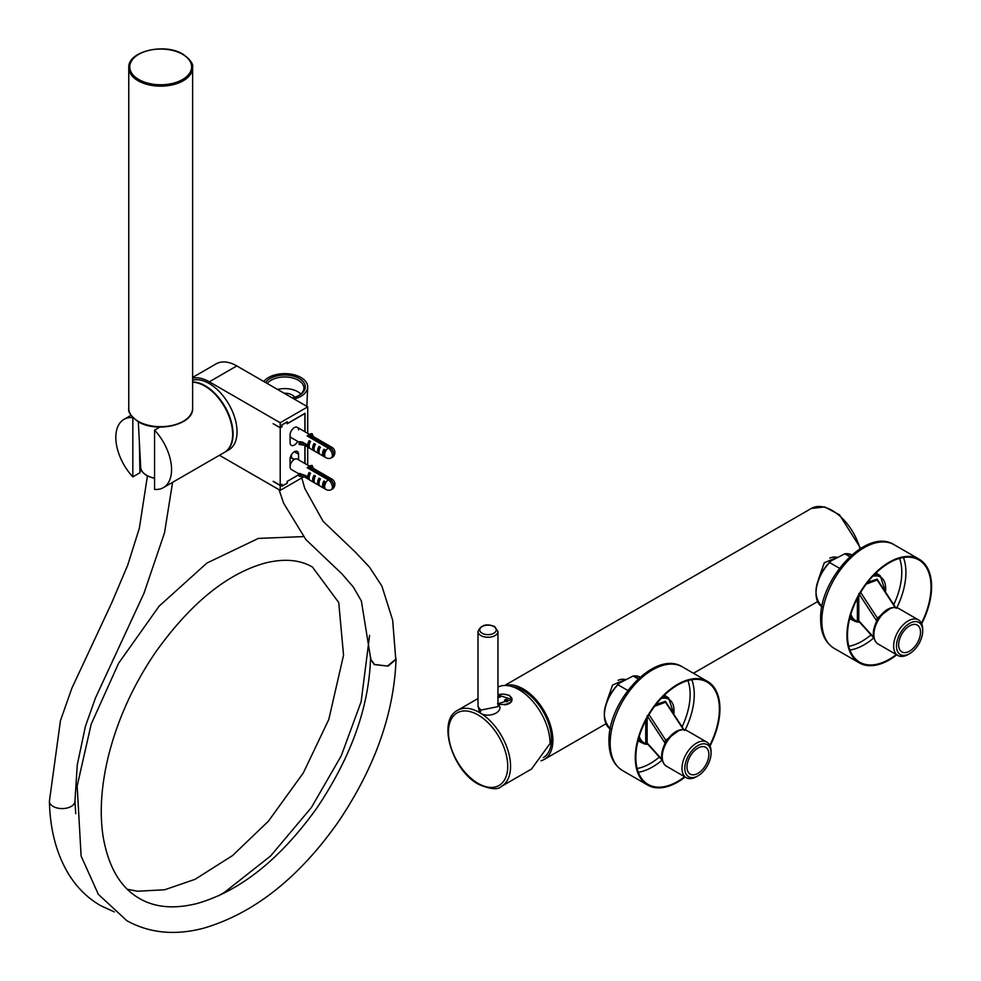 <?xml version="1.0" encoding="UTF-8"?>
<svg xmlns="http://www.w3.org/2000/svg" width="981" height="981" viewBox="0 0 981 981"><rect width="100%" height="100%" fill="white"/><g stroke="black" fill="none" stroke-linecap="round" stroke-linejoin="round"><path stroke-width="1.47" d="M505.583 685.486A41.901 24.194 60 0 1 536.558 700.262A41.901 24.194 60 0 1 552.879 740.263A41.901 24.194 -120 0 1 544.21 759.441A41.901 24.194 -120 0 1 541.022 760.79M606.749 701.636L612.598 685.008L625.804 679.428M818.412 579.44L824.285 562.763L837.455 557.233M837.075 557.453A20.454 11.809 120 0 0 829.767 558.115M625.424 679.649A20.454 11.809 120 0 0 618.116 680.311M821.919 606.736A29.933 17.278 -60 0 1 816.033 593.211A29.933 17.278 -60 0 1 829.607 562.579L831.165 560.85L844.8 553.799L849.84 556.705M822.237 606.92C811.876 595.565 814.414 580.531 829.84 561.794L829.607 562.579L839.478 568.269M852.17 555.074L844.8 553.799A29.933 17.278 -60 0 1 851.851 554.903M610.268 728.932A29.933 17.278 -60 0 1 604.382 715.407A29.933 17.278 -60 0 1 617.956 684.775L619.514 683.046L633.15 675.995L638.19 678.901M610.587 729.116C600.225 717.761 602.763 702.727 618.189 683.99L617.956 684.775L627.815 690.465M640.519 677.27L633.15 675.995A29.933 17.278 -60 0 1 640.201 677.098M853.875 620.691A26.242 15.144 -60 0 1 852.158 619.931A26.242 15.144 -60 0 1 849.828 617.981M879.92 575.589A26.242 15.144 120 0 0 878.4 574.486A26.242 15.144 120 0 0 875.543 573.431M921.453 623.205A59.068 34.102 120 0 0 931.03 586.945A59.068 34.102 120 0 0 918.805 559.906A59.068 34.102 120 0 0 873.286 575.724A59.068 34.102 120 0 0 847.498 635.173A59.068 34.102 120 0 0 859.736 662.212A59.068 34.102 120 0 0 896.278 654.56M896.757 654.842A59.866 34.568 -60 0 1 859.331 662.898L834.218 648.392A59.866 34.568 -60 0 1 821.82 620.998A59.866 34.568 -60 0 1 847.952 560.752A59.866 34.568 -60 0 1 894.083 544.713L919.197 559.219A59.866 34.568 120 0 1 931.594 586.613A59.866 34.568 -60 0 1 921.699 623.744M859.331 662.898A59.866 34.568 -60 0 1 846.934 635.492A59.866 34.568 120 0 1 873.065 575.246A59.866 34.568 120 0 1 919.197 559.219M642.224 742.887A26.242 15.144 -60 0 1 640.507 742.127A26.242 15.144 -60 0 1 638.165 740.177M668.269 697.785A26.242 15.144 120 0 0 666.749 696.682A26.242 15.144 120 0 0 663.892 695.627M709.803 745.401A59.068 34.102 120 0 0 719.38 709.14A59.068 34.102 120 0 0 707.154 682.102A59.068 34.102 120 0 0 661.635 697.92A59.068 34.102 120 0 0 635.847 757.369A59.068 34.102 120 0 0 648.085 784.408A59.068 34.102 120 0 0 684.628 776.756M685.106 777.038A59.866 34.568 -60 0 1 647.681 785.094L622.567 770.588A59.866 34.568 -60 0 1 610.17 743.193A59.866 34.568 -60 0 1 636.301 682.948A59.866 34.568 -60 0 1 682.433 666.908L707.546 681.415A59.866 34.568 120 0 1 719.944 708.809A59.866 34.568 -60 0 1 710.048 745.94M647.681 785.094A59.866 34.568 -60 0 1 635.283 757.688A59.866 34.568 120 0 1 661.415 697.442A59.866 34.568 120 0 1 707.546 681.415M909.583 651.139A15.463 8.927 -60 0 1 901.858 651.899A15.463 8.927 -60 0 1 899.479 639.514A15.463 8.927 -60 0 1 909.583 625.878A15.463 8.927 -60 0 1 917.321 625.118A15.463 8.927 -60 0 1 919.688 637.515A15.463 8.927 -60 0 1 909.583 651.139M908.173 654.474L909.583 653.665A18.553 10.717 120 0 0 922.704 630.93A18.553 10.717 120 0 0 909.583 623.364A18.553 10.717 120 0 0 896.462 646.087A18.553 10.717 120 0 0 909.583 653.665L908.173 654.474A20.552 11.87 120 0 1 897.897 655.492L877.357 643.573A1.999 1.631 126.6 0 1 877.186 643.426M922.704 630.93L922.704 629.299A20.552 11.87 120 0 0 918.449 619.894A20.552 11.87 120 0 0 908.173 620.912A20.552 11.87 120 0 0 894.746 639.023A20.552 11.87 120 0 0 897.897 655.492M918.449 619.894L898.694 608.49A20.552 11.87 120 0 0 888.418 609.508A20.552 11.87 120 0 0 875.187 626.994A20.552 11.87 120 0 0 877.48 643.659L878.547 644.309M876.658 621.537L878.633 617.981C885.438 608.858 892.121 605.694 898.694 608.49M877.321 620.102L877.321 620.102C871.974 630.256 871.986 638.079 877.357 643.573A1.999 1.631 126.6 0 0 877.48 643.659M867.67 582.248L877.149 579.133L878.486 581.341M857.382 598.324L857.382 620.814L858.743 621.954A0.993 0.748 90.9 0 1 859.111 621.758M878.547 582.113L877.186 580.016L866.26 584.1M878.253 581.708L877.186 580.016A0.993 0.76 -92.2 0 1 877.149 579.133M895.064 607.386L877.186 580.016M878.387 618.349L877.37 618.018L891.288 607.766M876.793 621.059A0.993 0.674 11 0 0 876.524 620.679L877.37 618.018L860.668 592.438M876.425 621.807L876.524 620.679L858.792 593.53M857.382 620.814L858.792 620.814L873.617 637.172M858.792 595.675L858.792 620.814L859.736 622.064M850.907 614.118A25.04 14.457 -60 0 0 857.419 621.267A0.993 0.662 171.2 0 1 858.865 621.169M697.932 773.335A15.463 8.927 -60 0 1 690.207 774.095A15.463 8.927 -60 0 1 687.828 761.71A15.463 8.927 -60 0 1 697.932 748.074A15.463 8.927 -60 0 1 705.67 747.314A15.463 8.927 -60 0 1 708.037 759.711A15.463 8.927 -60 0 1 697.932 773.335M696.522 776.67L697.932 775.861A18.553 10.717 120 0 0 711.053 753.126A18.553 10.717 120 0 0 697.932 745.56A18.553 10.717 120 0 0 684.812 768.282A18.553 10.717 120 0 0 697.932 775.861L696.522 776.67A20.552 11.87 120 0 1 686.246 777.688L665.707 765.769A1.999 1.631 126.6 0 1 665.535 765.621M711.053 753.126L711.053 751.495A20.552 11.87 120 0 0 706.798 742.09A20.552 11.87 120 0 0 696.522 743.108A20.552 11.87 120 0 0 683.095 761.219A20.552 11.87 120 0 0 686.246 777.688M706.798 742.09L687.043 730.686A20.552 11.87 120 0 0 676.767 731.703A20.552 11.87 120 0 0 663.536 749.19A20.552 11.87 120 0 0 665.829 765.854L666.896 766.504M665.008 743.733L666.982 740.177C673.788 731.053 680.471 727.89 687.043 730.686M665.67 742.298L665.67 742.298C660.323 752.452 660.336 760.275 665.707 765.769A1.999 1.631 126.6 0 0 665.829 765.854M656.019 704.444L665.498 701.329L666.822 703.536M645.731 720.52L645.731 743.009L647.092 744.15A0.993 0.748 90.9 0 1 647.46 743.954M666.896 704.309L665.535 702.212L654.609 706.295M666.602 703.904L665.535 702.212A0.993 0.76 -92.2 0 1 665.498 701.329M683.414 729.582L665.535 702.212M666.737 740.545L665.719 740.214L679.637 729.962M665.143 743.255A0.993 0.674 11 0 0 664.873 742.875L665.719 740.214L649.017 714.634M664.775 744.003L664.873 742.875L647.141 715.725M645.731 743.009L647.141 743.009L661.967 759.368M647.141 717.871L647.141 743.009L648.085 744.26M639.256 736.314A25.04 14.457 -60 0 0 645.768 743.463A0.993 0.662 171.2 0 1 647.215 743.365M512.805 686.847A39.914 23.041 60 0 1 523.253 690.563A39.914 23.041 -120 0 1 549.274 725.548A39.914 23.041 -120 0 1 543.413 757.59M478.005 705.511L479.513 712.525A43.9 25.347 60 0 1 508.195 751.201A43.9 25.347 60 0 1 501.463 786.382L531.494 769.043L550.059 743.475A43.9 25.347 60 0 0 519.023 689.704A43.9 25.347 -120 0 0 497.956 687.068M502.959 694.107L509.36 695.296L512.07 699.478L497.956 703.696M478.005 698.546L457.563 710.342A43.9 25.347 60 0 1 479.513 712.525C488.244 719.514 506.417 711.25 497.563 703.536M480.923 710.072L497.956 706.651L497.956 631.506A9.982 5.763 180 0 1 491.8 636.828A9.982 5.763 180 0 1 480.923 635.578A9.982 5.763 180 0 1 478.005 631.506L478.005 706.651L480.923 710.072A1.999 1.153 120 0 1 479.513 712.525M497.956 696.105A1.729 0.809 171.7 0 1 498.066 696.032A1.729 0.809 171.7 0 1 500.494 695.774A1.729 0.809 171.7 0 1 500.469 696.915A1.729 0.809 171.7 0 1 497.956 697.148A1.521 0.711 171.7 0 0 498.017 697.172M507.52 701.501A1.729 1.165 -170.1 0 1 505.117 699.6A1.729 1.165 -170.1 0 1 507.52 701.501M500.788 696.51A1.521 0.711 171.7 0 0 499.758 696.081A1.521 0.711 171.7 0 0 498.262 696.424A1.521 0.711 -8.3 0 0 497.956 696.669M507.778 701.023A1.521 1.018 9.9 0 0 505.215 699.993A1.521 1.018 -170.1 0 0 504.786 700.495M304.895 431.714L304.895 413.541L287.126 423.804L287.126 422.014L282.038 424.945L282.038 426.735L280.21 427.802L273.147 423.718L280.21 427.63L280.21 422.75L209.309 381.805A41.41 23.912 -120 0 0 192.619 378.2M280.21 427.802L280.21 485.313L273.294 481.315M219.437 455.282L280.21 490.365L280.21 485.472L273.147 481.401M307.715 476.925A5.984 3.458 -60 0 1 309.138 472.462L309.138 476.104L307.715 476.925L305.275 475.515L299.107 474.559L287.261 481.401L299.205 474.338M280.21 485.472L281.755 484.418M281.903 484.491L281.903 486.294L287.261 483.192L287.261 481.401M287.261 483.192L287.126 481.315M305.042 431.799L305.042 413.295L287.261 423.559L287.261 421.769L281.903 424.859L281.903 426.661L280.21 427.63M307.715 433.344L307.715 406.857L280.21 422.75M307.715 465.117L307.715 447.164M303.57 476.876L280.21 490.365M305.042 463.572L305.042 445.619M290.082 438.115A5.984 3.458 120 0 0 290.646 437.085M291.492 458.053A5.984 3.458 120 0 0 291.492 457.771L291.492 454.62M298.543 429.899A5.984 3.458 120 0 0 297.304 427.336A5.984 3.458 120 0 0 292.694 428.942A5.984 3.458 120 0 0 290.082 434.963L290.082 442.627A5.984 3.458 120 0 0 291.32 445.362A5.984 3.458 120 0 0 297.611 441.34M280.21 485.313L282.038 484.246L282.038 486.049L287.126 483.106M304.895 463.486L304.895 445.533A5.984 3.458 -60 0 1 304.723 445.448A5.984 3.458 -60 0 1 304.429 445.239M298.555 459.819L298.555 454.191A5.984 3.458 120 0 0 297.304 451.456A5.984 3.458 120 0 0 292.694 453.05A5.984 3.458 120 0 0 290.082 459.083L290.082 466.735A5.984 3.458 120 0 0 291.32 469.482A5.984 3.458 120 0 1 290.082 466.735A5.984 3.458 -60 0 1 292.694 460.714A5.984 3.458 -60 0 1 297.304 459.108L310.719 466.846A5.984 3.458 -60 0 1 310.879 466.956M307.715 406.857L236.813 365.925A41.41 23.912 -120 0 0 216.114 363.877L192.619 377.44M140.835 468.501L139.915 472.768L139.376 442.014M132.827 476.864A39.412 22.759 60 0 1 115.819 437.416A39.412 22.759 -120 0 1 123.986 419.365A39.412 22.759 -120 0 1 132.827 417.599L132.827 476.864L139.915 472.768M192.619 382.247A39.412 22.759 -120 0 1 232.656 434.313A39.412 22.759 60 0 1 224.49 452.351L163.398 487.631A39.412 22.759 60 0 1 154.557 489.409L154.557 430.144L159.829 427.091M154.557 430.144A39.412 22.759 -120 0 1 171.565 469.592A39.412 22.759 60 0 1 163.398 487.631M192.619 382.001A39.412 22.759 -120 0 1 233.073 434.068A39.412 22.759 60 0 1 224.919 452.106A39.412 22.759 60 0 1 224.698 452.229M192.619 380.248A39.412 22.759 -120 0 1 221.731 394.227A39.412 22.759 -120 0 1 237.034 431.787A39.412 22.759 60 0 1 228.867 449.825L224.919 452.106M299.328 442.321L291.32 437.71A5.984 3.458 120 0 1 290.082 434.963A5.984 3.458 -60 0 1 292.694 428.942A5.984 3.458 -60 0 1 297.304 427.336L310.719 435.074A5.984 3.458 -60 0 1 310.879 435.184M325.189 457.256A5.984 3.458 -60 0 1 323.951 454.522L323.951 456.533L325.361 457.342A5.984 3.458 -60 0 1 325.189 457.256L325.888 457.661A5.984 3.458 120 0 1 324.65 454.926A5.984 3.458 -60 0 1 328.181 448.072L307.151 435.932A5.984 3.458 -60 0 1 308.574 435.11L329.591 447.25A5.984 3.458 -60 0 1 331.885 447.299L331.173 446.895A5.984 3.458 -60 0 1 331.504 447.128M329.923 446.183A5.984 3.458 -60 0 0 329.763 446.073A5.984 3.458 -60 0 0 329.591 445.987L331.002 446.796A5.984 3.458 -60 0 1 331.173 446.895M324.981 443.326A5.984 3.458 -60 0 0 324.821 443.228A5.984 3.458 -60 0 0 324.65 443.13L326.06 443.952A5.984 3.458 -60 0 1 326.232 444.037L329.763 446.073M320.051 440.481A5.984 3.458 -60 0 0 319.892 440.371A5.984 3.458 -60 0 0 319.72 440.285L321.13 441.094A5.984 3.458 -60 0 1 321.302 441.192L324.821 443.228M310.719 435.074A5.984 3.458 -60 0 0 310.548 434.988L316.189 438.249A5.984 3.458 -60 0 1 316.36 438.335L319.892 440.371M309.138 444.332L307.715 445.153L302.455 442.112L299.622 441.671L299.107 442.787L299.107 444.418L309.138 445.963A5.984 3.458 -60 0 1 310.548 441.511L309.138 440.69L309.138 445.963A5.984 3.458 -60 0 0 310.376 448.709A5.984 3.458 -60 0 0 310.548 448.795L304.895 445.313M307.715 445.153A5.984 3.458 -60 0 1 309.138 440.69M323.951 456.533A5.984 3.458 -60 0 1 323.779 456.447L320.247 454.411A5.984 3.458 -60 0 0 320.419 454.497L319.009 453.676A5.984 3.458 -60 0 1 318.837 453.59L315.306 451.554A5.984 3.458 -60 0 0 315.477 451.64L314.067 450.831A5.984 3.458 -60 0 1 313.895 450.745A5.984 3.458 -60 0 1 312.657 447.998A5.984 3.458 -60 0 1 314.067 443.547L314.067 448.82A5.984 3.458 -60 0 1 315.477 444.356L314.067 443.547M318.837 453.59A5.984 3.458 -60 0 1 317.599 450.855A5.984 3.458 -60 0 1 319.009 446.392L319.009 451.665A5.984 3.458 -60 0 1 320.419 447.213L319.009 446.392M323.779 456.447A5.984 3.458 -60 0 1 322.541 453.7A5.984 3.458 -60 0 1 323.951 449.249L323.951 454.522A5.984 3.458 -60 0 1 325.361 450.058L323.951 449.249M308.574 436.741L308.574 435.11M331.75 457.44A5.898 3.409 -120 0 0 332.878 456.95A5.898 3.409 -120 0 0 333.344 452.131A5.898 3.409 -120 0 0 329.591 447.25M320.247 454.411A5.984 3.458 -60 0 1 319.009 451.665L319.009 453.676M315.306 451.554A5.984 3.458 -60 0 1 314.067 448.82L314.067 450.831M328.181 448.072A5.898 3.409 60 0 1 332.13 453.59A5.898 3.409 60 0 1 330.756 458.164A5.984 5.984 0 0 1 325.888 457.661M313.503 436.692L312.093 433.663L310.168 433.958L310.67 435.049M310.168 434.755L310.168 433.958M305.275 443.743L299.107 442.787M325.189 489.029A5.984 3.458 -60 0 1 323.951 486.294L323.951 488.305L325.361 489.114A5.984 3.458 -60 0 1 325.189 489.029L325.888 489.433A5.984 3.458 120 0 1 324.65 486.699A5.984 3.458 -60 0 1 328.181 479.844L307.151 467.704A5.984 3.458 -60 0 1 308.574 466.882L329.591 479.022A5.984 3.458 -60 0 1 331.885 479.071L331.173 478.654A5.984 3.458 -60 0 1 331.504 478.9M329.923 477.955A5.984 3.458 -60 0 0 329.763 477.845A5.984 3.458 -60 0 0 329.591 477.759L331.002 478.569A5.984 3.458 -60 0 1 331.173 478.654M324.981 475.098A5.984 3.458 -60 0 0 324.821 475A5.984 3.458 -60 0 0 324.65 474.902L326.06 475.724A5.984 3.458 -60 0 1 326.232 475.81L329.763 477.845M320.051 472.253A5.984 3.458 -60 0 0 319.892 472.143A5.984 3.458 -60 0 0 319.72 472.057L321.13 472.867A5.984 3.458 -60 0 1 321.302 472.952L324.821 475M310.719 466.846A5.984 3.458 -60 0 0 310.548 466.76L316.189 470.022A5.984 3.458 -60 0 1 316.36 470.107L319.892 472.143M305.275 475.515L299.622 473.443L299.107 476.19L309.138 477.735A5.984 3.458 -60 0 1 310.548 473.271L309.138 472.462M323.951 488.305A5.984 3.458 -60 0 1 323.779 488.219L320.247 486.184A5.984 3.458 -60 0 0 320.419 486.269L319.009 485.448A5.984 3.458 -60 0 1 318.837 485.362L315.306 483.326A5.984 3.458 -60 0 0 315.477 483.412L314.067 482.603A5.984 3.458 -60 0 1 313.895 482.517A5.984 3.458 -60 0 1 312.657 479.77A5.984 3.458 -60 0 1 314.067 475.319L314.067 480.592A5.984 3.458 -60 0 1 315.477 476.128L314.067 475.319M318.837 485.362A5.984 3.458 -60 0 1 317.599 482.627A5.984 3.458 -60 0 1 319.009 478.164L319.009 483.437A5.984 3.458 -60 0 1 320.419 478.986L319.009 478.164M323.779 488.219A5.984 3.458 -60 0 1 322.541 485.472A5.984 3.458 -60 0 1 323.951 481.021L323.951 486.294A5.984 3.458 -60 0 1 325.361 481.83L323.951 481.021M308.574 468.513L308.574 466.882M331.75 489.212A5.898 3.409 -120 0 0 332.878 488.722A5.898 3.409 -120 0 0 333.344 483.903A5.898 3.409 -120 0 0 329.591 479.022M320.247 486.184A5.984 3.458 -60 0 1 319.009 483.437L319.009 485.448M315.306 483.326A5.984 3.458 -60 0 1 314.067 480.592L314.067 482.603M304.895 477.085L310.548 480.567A5.984 3.458 -60 0 1 310.376 480.469A5.984 3.458 -60 0 1 309.138 477.735L309.138 476.104M328.181 479.844A5.898 3.409 60 0 1 332.13 485.362A5.898 3.409 60 0 1 330.756 489.936A5.984 5.984 0 0 1 325.888 489.433M313.503 468.464L312.093 465.435L310.168 465.73L310.67 466.821M310.168 466.527L310.168 465.73M318.065 442.223A3.985 2.305 -60 0 1 319.315 442.345M318.065 473.995A3.985 2.305 -60 0 1 319.315 474.117M114.336 911.925L100.442 905.524C87.861 898.228 77.462 888.099 69.259 875.138C56.702 854.843 50.08 830.245 49.406 801.33A12.765 7.37 180 0 0 53.17 806.443A12.765 7.37 0 0 0 67.076 808.025A12.765 7.37 0 0 0 74.948 801.207A12.765 7.37 0 0 0 74.936 801.085M49.406 801.33A12.765 7.37 180 0 1 49.406 801.207L60.454 720.667L71.809 688.355L111.601 603.107L127.689 565.24L139.363 528.146L147.42 476.043M370.793 657.736L370.499 659.244L374.264 664.578L388.12 666.111L396.03 659.257L395.735 657.601M279.082 489.715L283.583 503.155L305.876 539.562L342.013 573.959L353.356 587.067L361.364 601.022L370.793 659.318L374.472 664.444L387.458 666.074L395.748 659.183L392.658 620.176L381.879 586.049L369.616 567.3L355.367 552.131L323.08 521.316L304.76 488.415L301.792 477.906M298.788 395.551A19.154 11.061 0 0 0 303.902 388.022A19.154 11.061 0 0 0 298.261 380.187A19.154 11.061 0 0 0 267.261 383.51M292.252 397.93A20.552 11.87 0 0 0 299.279 395.269A20.552 11.87 0 0 0 299.242 378.47A20.552 11.87 0 0 0 265.618 382.553M306.857 406.355L307.691 387.225A22.943 13.244 180 0 0 300.934 377.489A22.943 13.244 0 0 0 263.791 381.499M307.691 387.225A22.943 13.244 180 0 1 294.079 398.985M284.11 393.234A10.472 6.045 180 0 1 292.142 394.975A10.472 6.045 0 0 1 294.643 397.28M277.562 389.445A18.455 10.656 180 0 1 297.77 391.713A18.455 10.656 0 0 1 300.824 394.031M860.018 548.771A41.901 24.194 -120 0 0 811.312 508.452L504.688 685.486M816.045 592.806A28.94 16.702 -60 0 1 829.485 562.444M604.394 715.002A28.94 16.702 -60 0 1 617.834 684.64M850.968 619.244A27.738 16.015 -60 0 1 849.521 619.17M876.425 572.585A27.738 16.015 -60 0 1 877.21 573.799M899.565 558.373A56.383 32.545 -60 0 1 901.784 572.254A56.383 32.545 -60 0 1 893.716 604.676M870.981 634.866A56.383 32.545 -60 0 1 848.786 646.307M903.44 557.515A59.068 34.102 -60 0 1 905.917 572.438A59.068 34.102 -60 0 1 896.83 607.705M873.764 637.932A59.068 34.102 -60 0 1 849.975 650.096M639.318 741.44A27.738 16.015 -60 0 1 637.871 741.366M664.775 694.781A27.738 16.015 -60 0 1 665.559 695.995M687.914 680.569A56.383 32.545 -60 0 1 690.134 694.45A56.383 32.545 -60 0 1 682.065 726.872M659.33 757.062A56.383 32.545 -60 0 1 637.135 768.503M691.789 679.71A59.068 34.102 -60 0 1 694.266 694.634A59.068 34.102 -60 0 1 685.179 729.901M662.114 760.128A59.068 34.102 -60 0 1 638.324 772.292M874.341 574.633A26.046 15.034 -60 0 1 880.276 575.798L876.683 573.726M872.747 576.313A25.04 14.457 -60 0 1 885.438 591.997M859.43 622.113A26.046 15.034 -60 0 1 854.23 620.899A26.046 15.034 -60 0 1 850.257 616.338M662.69 696.829A26.046 15.034 -60 0 1 668.625 697.994L665.032 695.921M661.096 698.509A25.04 14.457 -60 0 1 673.788 714.193M647.779 744.309A26.046 15.034 -60 0 1 642.58 743.095A26.046 15.034 -60 0 1 638.606 738.534M478.103 714.965A41.901 24.194 60 0 1 507.729 766.284A41.901 24.194 60 0 1 478.103 783.39A41.901 24.194 60 0 1 448.464 732.071A41.901 24.194 60 0 1 478.103 714.965M493.811 626.528A8.253 4.77 180 0 1 493.811 633.26A8.253 4.77 180 0 1 482.137 633.26A8.253 4.77 180 0 1 482.137 626.528A8.253 4.77 180 0 1 493.811 626.528M498.52 703.904A9.013 5.199 0 0 0 509.164 703.009A9.013 5.199 0 0 0 509.826 696.069A9.013 5.199 0 0 0 497.956 694.94L512.07 699.563A9.283 5.359 0 0 0 510.684 696.817M507.349 701.525A1.521 1.018 -170.1 0 1 506.539 701.734M505.705 701.587A1.521 1.018 -170.1 0 1 506.956 699.833A1.521 1.018 -170.1 0 1 507.459 701.464M497.956 696.473A1.521 0.711 171.7 0 1 498.238 696.265A1.521 0.711 171.7 0 1 499.832 695.921A1.521 0.711 171.7 0 1 500.8 696.436A1.521 0.711 171.7 0 1 500.666 696.792M504.602 704.885A9.283 5.359 0 0 0 509.36 703.426A9.283 5.359 0 0 0 511.898 700.679M298.555 454.191L294.312 451.75M294.312 459.402L291.492 457.771M209.309 381.805L236.813 365.925M154.557 478.458L146.794 475.699C142.282 472.413 140.246 469.654 140.712 467.447A20 11.539 0 0 0 146.586 475.282A20 11.539 0 0 0 154.557 478.09M147.542 475.797A18.995 10.975 0 0 0 154.557 478.262M128.769 67.726L128.769 408.243A31.932 18.431 0 0 0 138.113 421.278A31.932 18.431 0 0 0 172.914 425.276A31.932 18.431 0 0 0 192.619 408.243L192.619 67.726C193.564 64.108 190.375 59.608 183.067 54.225C164.796 42.612 127.555 51.257 128.769 67.726A31.932 18.431 0 0 0 138.113 80.761A31.932 18.431 0 0 0 172.914 84.746A31.932 18.431 0 0 0 192.619 67.726M182.564 54.286A30.926 17.854 0 0 0 138.824 54.286A30.926 17.854 0 0 0 138.824 79.535A30.926 17.854 0 0 0 182.564 79.535A30.926 17.854 0 0 0 182.564 54.286M138.824 421.683A30.926 17.854 0 0 0 182.907 421.487M860.693 548.342L839.442 514.755L824.629 506.919L811.312 508.452M817.516 601.647L693.457 673.273M605.866 723.843L544.21 759.441M849.693 618.508L852.158 619.931M875.935 573.051L878.4 574.486M834.218 648.392C825.205 642.665 820.68 632.99 820.643 619.367C819.16 579.06 866.836 527.116 894.083 544.713M638.042 740.704L640.507 742.127M664.284 695.247L666.749 696.682M622.567 770.588C613.554 764.861 609.029 755.186 608.993 741.562C607.509 701.256 655.185 649.312 682.433 666.908M885.635 592.303L880.276 575.798M896.07 608.269L878.02 580.642M873.801 637.969L859.209 621.758M850.65 618.827L854.23 620.899L859.515 622.212M673.984 714.499L668.625 697.994M684.419 730.465L666.369 702.837M662.15 760.165L647.558 743.954M638.999 741.023L642.58 743.095L647.865 744.407M457.563 710.342C436.827 720.63 452.229 770.526 478.52 784.31C490.255 789.349 497.907 790.048 501.463 786.382M478.005 631.506C480.849 624.971 486.38 623.303 494.62 626.516L497.956 631.506M507.79 700.961L504.798 700.434M500.8 696.436L497.784 696.878M123.986 419.365L131.049 415.294M313.895 450.745L310.376 448.709M332.878 456.95A5.984 5.984 0 0 0 331.885 447.299M313.895 482.517L310.376 480.469M299.328 474.093L291.32 469.482M332.878 488.722A5.984 5.984 0 0 0 331.885 479.071M294.079 459.549L290.315 457.367M74.948 801.207L77.266 764.837L85.47 726.136L95.476 697.957L143.974 593.284L164.538 532.732L172.595 482.321M127.346 889.277L137.499 891.226L164.685 889.767L195.011 879.344L232.558 855.567L268.402 821.207L303.337 772.881L328.77 719.539L343.546 655.185L338.739 602.518L312.449 567.067C299.953 559.685 284.085 558.361 264.87 563.106C226.562 573.922 189.971 603.855 155.121 652.892C133.011 685.523 117.389 720.128 108.266 756.694C101.092 786.566 99.424 813.507 103.275 837.516C108.67 867.547 120.773 887.891 139.584 898.559C155.059 907.56 174.226 909.215 197.095 903.513C240.149 891.128 280.063 859.307 316.851 808.062C350.879 757.357 368.758 707.755 370.499 659.244M303.337 536.607L258.395 538.41L206.942 563.033L159.167 606.111L118.627 663.217L91.184 724.174L77.168 786.002L81.104 856.033L98.345 894.329L126.868 920.705C149.443 933.176 175.01 935.678 203.57 928.222C253.662 913.495 298.42 878.277 337.856 822.556C374.705 768.049 394.092 713.616 396.03 659.257M218.677 895.763L224.391 892.391L270.658 855.947L311.468 807.424L341.278 755.738L361.131 701.746L369.604 635.406M75.733 813.666L74.948 801.158M140.712 467.447L138.309 421.732C156.592 433.357 193.833 424.712 192.619 408.243M138.321 421.732C131 416.324 127.812 411.824 128.769 408.243"/></g></svg>
